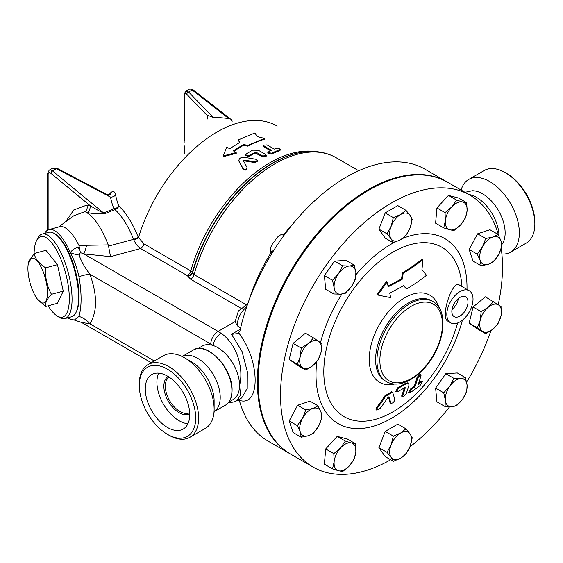 <?xml version="1.0" encoding="UTF-8"?>
<svg xmlns="http://www.w3.org/2000/svg" width="563" height="563" viewBox="0 0 563 563"><rect width="100%" height="100%" fill="white"/><g stroke="black" fill="none" stroke-linecap="round" stroke-linejoin="round"><path stroke-width="0.84" d="M501.851 244.602L502.653 243.371A31.908 18.424 -120 0 0 505.145 232.906A31.908 18.424 -120 0 0 472.273 190.751L464.996 192.3M499.05 236.298A31.908 18.424 -120 0 0 468.726 194.453M501.893 254.04A41.944 24.216 -120 0 0 510.648 252.104A41.944 24.216 -120 0 0 519.339 232.906A41.944 24.216 -120 0 0 501.028 190.695A41.944 24.216 -120 0 0 468.712 179.456A41.944 24.216 -120 0 0 461.118 190.062M510.648 252.104L526.166 243.146A41.944 24.216 -120 0 0 534.85 223.947A41.944 24.216 -120 0 0 505.194 172.581A41.944 24.216 -120 0 0 484.222 170.505L468.712 179.456M534.85 223.947L534.85 222.265A39.882 23.027 -120 0 0 506.651 173.418L505.194 172.581M167.5 434.355L168.956 435.192A41.944 24.216 -120 0 0 189.928 437.275L205.439 428.316A41.944 24.216 -120 0 0 214.123 409.118L214.123 400.919A31.908 18.424 -120 0 0 191.568 361.847L184.467 357.751A41.944 24.216 -120 0 0 163.495 355.668L147.985 364.627A41.944 24.216 -120 0 0 139.3 383.825L139.3 385.507A39.882 23.027 -120 0 0 167.5 434.355A39.882 23.027 -120 0 0 195.699 418.07A39.882 23.027 -120 0 0 167.5 369.222A39.882 23.027 -120 0 0 139.3 385.507M213.982 412.397L217.726 407.872A31.908 18.424 -120 0 0 220.217 397.408A31.908 18.424 -120 0 0 187.345 355.253L181.553 356.231M168.119 376.485A21.612 12.477 -120 0 0 168.337 401.306A21.612 12.477 -120 0 0 189.724 413.911M189.675 412.728A20.585 11.886 60 0 1 169.583 400.589A20.585 11.886 60 0 1 169.111 377.119M158.717 373.135A31.444 18.157 -120 0 0 163.425 404.143A31.444 18.157 -120 0 0 187.929 423.721M214.123 409.118A41.944 24.216 -120 0 0 184.467 357.751M189.928 437.275A41.944 24.216 -120 0 0 198.612 418.07A41.944 24.216 -120 0 0 180.308 375.866A41.944 24.216 -120 0 0 147.985 364.627M189.731 414.628A31.444 18.157 -120 0 0 176.008 382.981A31.444 18.157 -120 0 0 151.778 374.557A31.444 18.157 -120 0 0 151.778 410.87A31.444 18.157 -120 0 0 183.221 429.02A31.444 18.157 -120 0 0 189.731 414.628M257.017 136.542L264.441 138.399L247.959 145.317L243.357 144.557L233.286 150.835L236.193 152.517L223.293 155.902L226.734 147.056L229.648 148.738L239.718 142.46L238.501 139.856L254.976 132.938L257.017 136.542M247.959 145.317L247.931 146.176A120.419 69.523 120 0 1 264.272 139.314L264.441 138.399M239.388 142.643L238.501 139.856M236.193 152.517L236.27 153.312L223.434 156.641L223.293 155.902M247.931 146.176L243.343 145.409A120.419 69.523 120 0 0 233.955 151.222M243.343 145.409L243.357 144.557M243.279 160.539L243.934 160.061L254.722 161.764L257.467 160.392L256.081 159.294L244.286 157.309C240.387 157.288 238.642 158.562 239.05 161.124L243.139 168.724C245.299 169.899 246.587 169.449 247.009 167.387L243.258 160.455M238.846 160.511L239.169 161.884L238.846 160.511M239.169 161.884L243.293 169.463C245.447 170.631 246.735 170.195 247.136 168.14L247.009 167.387M257.467 160.392L257.509 161.215L254.786 162.566L244.025 160.842L243.378 161.314M277.165 148.048L280.656 149.223L271.373 153.227L267.854 152.242L271.373 150.258L264.096 146.056L263.498 145.226L267.003 144.888L274.28 149.089L277.165 148.048M280.656 149.223L279.931 150.638A120.419 69.523 120 0 0 271.296 154.107L267.791 153.108L267.854 152.242M270.437 150.659L263.998 146.943L263.498 145.226M262.738 156.057L266.271 155.311L265.673 154.473L258.389 150.272L252.548 150.173L246.312 153.924L245.7 154.895L249.219 155.599L255.82 152.066L262.738 156.057L262.724 156.901L255.081 152.904A120.419 69.523 120 0 0 249.261 156.415L245.749 155.698L245.7 154.895M266.271 155.311L266.236 156.176L262.724 156.901M34.097 253.533A41.683 14.385 74.9 0 1 36.511 240.76A41.683 14.385 74.9 0 1 65.59 273.076A41.683 14.385 74.9 0 1 56.666 315.625A41.683 14.385 74.9 0 1 51.697 310.853A41.683 14.385 74.9 0 1 48.172 305.8M56.666 315.625L58.777 317.039A43.745 15.095 -105.1 0 0 64.935 318.552A43.745 15.095 -105.1 0 0 68.137 272.386A43.745 15.095 -105.1 0 0 42.19 234.074A43.745 15.095 -105.1 0 0 37.63 238.473L36.511 240.76M42.19 234.074L48.721 232.315A43.745 15.095 74.9 0 1 74.668 270.634A43.745 15.095 74.9 0 1 71.466 316.793L64.935 318.552M28.15 264.666A23.16 7.988 -105.1 0 0 37.432 299.15A23.16 7.988 -105.1 0 0 47.489 292.697A23.16 7.988 -105.1 0 0 38.77 263.104A23.16 7.988 -105.1 0 0 28.15 264.666L28.333 263.287L34.118 253.512L45.92 250.338L57.475 264.638L63.253 291.12L57.475 303.295L45.666 306.476L37.573 299.319M34.118 253.512C35.385 258.973 39.234 263.744 45.666 267.819C45.012 277.341 46.933 286.166 51.444 294.294C46.933 299.052 45.012 303.112 45.666 306.476M57.475 264.638L45.666 267.819M63.253 291.12L51.444 294.294M55.406 234.208A42.711 14.737 74.9 0 1 75.259 270.472A42.711 14.737 74.9 0 1 76.301 311.803M443.728 227.881L445.361 220.83A15.44 8.917 120 0 0 449.802 229.781L443.728 227.881L435.607 223.194L436.923 207.958L445.051 212.645L451.779 206.924A15.44 8.917 120 0 0 445.361 220.83L445.051 212.645M460.661 224.827L453.926 230.549L449.802 229.781A15.44 8.917 120 0 0 460.661 224.827A15.44 8.917 120 0 0 467.079 210.928L465.446 217.98L460.661 224.827M462.638 201.976L466.762 202.743L467.079 210.928A15.44 8.917 120 0 0 462.638 201.976A15.44 8.917 120 0 0 451.779 206.924L456.565 200.076L462.638 201.976M477.283 254.187L482.477 246.904A15.44 8.917 120 0 0 480.211 260.549L477.283 254.187L469.162 249.5L477.6 233.814L485.721 238.501L492.864 237.016A15.44 8.917 120 0 0 482.477 246.904L485.721 238.501M488.325 264.3L481.182 265.778L480.211 260.549A15.44 8.917 120 0 0 488.325 264.3A15.44 8.917 120 0 0 498.705 254.406L493.512 261.689L488.325 264.3M500.971 240.767L501.95 246.003L498.705 254.406A15.44 8.917 120 0 0 500.971 240.767A15.44 8.917 120 0 0 492.864 237.016L498.051 234.405L500.971 240.767M481.182 311.67L488.325 307.159A15.44 8.917 120 0 0 480.211 320.277L481.182 311.67L473.061 306.976L485.39 296.835L498.705 305.062A15.44 8.917 120 0 0 488.325 307.159L493.512 301.522M482.477 331.297L477.283 327.757L480.211 320.277A15.44 8.917 120 0 0 482.477 331.297A15.44 8.917 120 0 0 492.864 329.2L485.721 333.704L482.477 331.297M500.971 316.075L498.051 323.563L492.864 329.2A15.44 8.917 120 0 0 500.971 316.075A15.44 8.917 120 0 0 498.705 305.062L501.95 307.468L500.971 316.075M453.926 378.364L460.661 378.568A15.44 8.917 120 0 0 449.802 386.155L453.926 378.364L445.805 373.677L457.325 372.952L465.446 377.639L467.079 385.057A15.44 8.917 120 0 0 460.661 378.568L465.446 377.639M445.361 400.23L443.728 392.812L449.802 386.155A15.44 8.917 120 0 0 445.361 400.23A15.44 8.917 120 0 0 451.779 406.725L445.051 406.528L445.361 400.23M462.638 399.139L456.565 405.796L451.779 406.725A15.44 8.917 120 0 0 462.638 399.139A15.44 8.917 120 0 0 467.079 385.057L466.762 391.355L462.638 399.139M405.937 428.809L410.061 433.855A15.44 8.917 120 0 0 400.61 433.01L405.937 428.809L397.816 424.122L385.212 431.399L393.333 436.086L400.61 433.01A15.44 8.917 120 0 0 391.158 444.77L393.333 436.086M391.158 457.381L387.027 452.328L391.158 444.77A15.44 8.917 120 0 0 391.158 457.381A15.44 8.917 120 0 0 400.61 458.226L393.333 461.301L391.158 457.381M412.243 437.775L410.061 446.459A15.44 8.917 120 0 0 410.061 433.855L412.243 437.775M410.061 446.459L405.937 454.017L400.61 458.226A15.44 8.917 120 0 0 410.061 446.459M355.542 443.728L355.858 451.906A15.44 8.917 120 0 0 351.418 442.954L355.542 443.728L347.42 439.041L337.216 436.367L345.344 441.061L351.418 442.954A15.44 8.917 120 0 0 340.559 447.909L345.344 441.061M334.14 461.808L333.824 453.63L340.559 447.909A15.44 8.917 120 0 0 334.14 461.808A15.44 8.917 120 0 0 338.581 470.759L332.508 468.866L334.14 461.808M354.218 458.965L349.44 465.812A15.44 8.917 120 0 0 355.858 451.906L354.218 458.965M349.44 465.812L342.705 471.534L338.581 470.759A15.44 8.917 120 0 0 349.44 465.812M321.987 417.422L318.742 425.832A15.44 8.917 120 0 0 321.009 412.186L321.987 417.422M312.901 408.435L318.088 405.832L321.009 412.186A15.44 8.917 120 0 0 312.901 408.435A15.44 8.917 120 0 0 302.514 418.33L305.758 409.92L312.901 408.435M313.549 433.109L308.362 435.72A15.44 8.917 120 0 0 318.742 425.832L313.549 433.109M300.248 431.969L297.32 425.607L302.514 418.33A15.44 8.917 120 0 0 300.248 431.969A15.44 8.917 120 0 0 308.362 435.72L301.219 437.205L300.248 431.969M318.088 359.94L312.901 365.577A15.44 8.917 120 0 0 321.009 352.459L318.088 359.94M318.742 341.438L321.987 343.852L321.009 352.459A15.44 8.917 120 0 0 318.742 341.438A15.44 8.917 120 0 0 308.362 343.536L313.549 337.906L318.742 341.438M305.758 370.088L302.514 367.674A15.44 8.917 120 0 0 312.901 365.577L305.758 370.088L297.637 365.401L289.199 359.454L293.098 343.36L301.219 348.047L308.362 343.536A15.44 8.917 120 0 0 300.248 356.661L301.219 348.047M302.514 367.674L297.32 364.141L300.248 356.661A15.44 8.917 120 0 0 302.514 367.674M345.344 293.246L340.559 294.168A15.44 8.917 120 0 0 351.418 286.581L345.344 293.246M355.858 272.506L355.542 278.798L351.418 286.581A15.44 8.917 120 0 0 355.858 272.506A15.44 8.917 120 0 0 349.44 266.01L354.218 265.082L355.858 272.506M333.824 293.97L334.14 287.679A15.44 8.917 120 0 0 340.559 294.168L333.824 293.97L325.703 289.283L324.387 275.567L334.584 261.119L342.705 265.813L349.44 266.01A15.44 8.917 120 0 0 338.581 273.597L342.705 265.813M334.14 287.679L332.508 280.254L338.581 273.597A15.44 8.917 120 0 0 334.14 287.679M436.923 207.958L448.444 195.389L458.641 198.056L466.762 202.743M448.444 195.389L456.565 200.076M477.6 233.814L489.93 229.718L498.051 234.405M469.162 249.5L473.061 261.091L481.182 265.778M477.283 327.757L469.162 323.071L477.6 329.017L485.721 333.704M443.728 392.812L435.607 388.118L436.923 401.834L445.051 406.528M387.027 452.328L378.906 447.641L385.212 456.607L393.333 461.301M378.906 447.641L385.212 431.399M333.824 453.63L325.703 448.936L324.387 464.172L332.508 468.866M325.703 448.936L337.216 436.367M301.219 437.205L293.098 432.511L289.199 420.92L297.32 425.607M289.199 420.92L297.637 405.233L305.758 409.92M297.637 405.233L309.967 401.137L318.088 405.832M289.199 359.454L297.32 364.141M293.098 343.36L305.428 333.212L313.549 337.906M324.387 275.567L332.508 280.254M334.584 261.119L346.097 260.395L354.218 265.082M469.162 323.071L473.061 306.976M435.607 388.118L445.805 373.677M393.333 242.801L391.158 238.881A15.44 8.917 120 0 0 400.61 239.725L393.333 242.801L385.212 238.114L378.906 229.141L387.027 233.835L391.158 226.277A15.44 8.917 120 0 0 391.158 238.881L387.027 233.835M410.061 227.966L405.937 235.524L400.61 239.725A15.44 8.917 120 0 0 410.061 227.966A15.44 8.917 120 0 0 410.061 215.355L412.243 219.281L410.061 227.966M400.61 214.51L405.937 210.309L410.061 215.355A15.44 8.917 120 0 0 400.61 214.51A15.44 8.917 120 0 0 391.158 226.277L393.333 217.592L400.61 214.51M378.906 229.141L385.212 212.898L397.816 205.622L405.937 210.309M385.212 212.898L393.333 217.592M293.386 223.328A122.481 70.713 120 0 0 284.343 233.905C280.156 234.257 276.883 236.77 274.526 241.443C270.81 245.369 269.635 249.156 270.993 252.815A122.481 70.713 120 0 0 249.099 300.03M246.087 304.611L194.087 274.589L190.78 270.909L144.008 243.906L138.259 237.255C132.446 222.941 125.971 212.554 118.842 206.093A110.573 75.716 -168.4 0 1 115.612 194.967C114.831 191.357 113.233 190.576 110.812 192.63A101.84 72.015 -135 0 0 108.912 194.889M290.255 453.891A156.957 90.622 -60 0 1 289.889 453.687A156.957 90.622 -60 0 1 261.19 346.336A156.957 90.622 -60 0 1 446.846 181.821A156.957 90.622 -60 0 1 447.212 182.032M408.97 385.141L408.647 383.213L406.409 383.663A218.184 125.964 180 0 1 398.674 388.027L396.493 391.834L397.682 391.651A216.783 125.155 0 0 0 404.966 387.562L405.29 387.745A225.39 130.13 60 0 1 402.531 396.134L402.594 397.042L406.078 393.98A225.263 130.06 -120 0 0 408.97 385.141M396.493 391.834L395.74 391.398L397.921 387.59A217.114 125.352 0 0 0 405.656 383.227L407.894 382.784L408.647 383.213M402.594 397.042L401.82 396.591L401.757 395.683A224.356 129.532 -120 0 0 404.347 387.921M420.097 385.514L422.299 381.714L421.384 382.059A213.581 123.311 180 0 1 418.232 384.438A223.94 129.293 -120 0 0 421.025 375.549L420.899 374.606L417.774 377.872A224.468 129.603 60 0 1 414.987 386.767A213.581 123.311 180 0 1 411.659 389.047L409.371 392.798L410.378 392.51A211.772 122.27 0 0 0 420.097 385.514M414.987 386.767L414.22 386.324A223.441 129.004 -120 0 0 417.014 377.435L420.139 374.17L420.899 374.606M418.717 383.058A212.49 122.685 0 0 0 420.61 381.608L421.518 381.264L422.299 381.714M409.371 392.798L408.597 392.355L410.884 388.604A212.49 122.685 0 0 0 414.22 386.324M390.032 402.735L390.806 403.178C392.524 403.481 393.854 402.376 394.804 399.871A221.892 59.27 -138.7 0 0 392.798 392.84L392.312 392.235L385.655 396.275A225.369 173.89 89.1 0 1 377.14 408.33L376.802 410.131L380.299 408.21A225.221 173.77 -90.9 0 0 388.125 397.204L389.019 396.774A220.907 59.009 41.3 0 1 390.806 403.178L390.032 402.735A219.859 58.728 -138.7 0 0 388.456 396.95M376.802 410.131L376.014 409.681L376.358 407.879A224.341 173.094 -90.9 0 0 384.895 395.831L391.559 391.799L392.312 392.235M426.501 275.272A217.494 45.962 -141.2 0 0 421.933 269.797A225.27 177.669 -84.9 0 0 422.827 259.705A212.511 122.692 180 0 1 403.136 273.344A222.786 175.705 95.1 0 1 402.341 279.185A214.179 123.656 180 0 1 388.224 286.701A224.672 129.715 -120 0 0 387.048 282.028A212.856 167.873 144.9 0 1 377.71 295.005A221.512 46.806 21.2 0 0 390.68 297.574A224.672 129.715 -120 0 0 389.702 293.013A216.255 124.852 0 0 0 403.812 285.49A223.025 47.13 38.8 0 1 406.76 288.882A217.635 125.648 0 0 0 426.501 275.272M387.048 282.028L386.267 281.577A211.765 167.014 -35.1 0 1 376.936 294.555L377.71 295.005M402.341 279.185L401.574 278.741A221.745 174.889 -84.9 0 0 402.362 272.9A211.421 122.065 0 0 0 422.046 259.254L422.827 259.705M388.048 285.969A213.096 123.03 0 0 0 401.574 278.741M403.136 273.344L402.362 272.9M406.76 288.882L406.007 288.446A221.984 46.912 -141.2 0 0 403.565 285.638M438.844 307.243A50.311 29.044 120 0 0 399.596 301.149A50.311 29.044 120 0 0 369.222 359.321A50.311 29.044 120 0 0 394.501 384.043M457.628 322.965A97.8 56.469 -60 0 1 380.497 417.704A97.8 56.469 -60 0 1 323.809 371.883A97.8 56.469 -60 0 1 390.539 253.547A97.8 56.469 -60 0 1 461.956 286.525M450.66 322.789L447.768 321.121C439.766 317.173 452.758 279.269 459.38 285.033L469.19 290.698A18.53 10.697 -60 0 1 473.026 299.178A18.53 10.697 -60 0 1 464.939 317.828A18.53 10.697 -60 0 1 450.66 322.789A18.53 10.697 -60 0 1 446.825 314.309A18.53 10.697 -60 0 1 454.911 295.666A18.53 10.697 -60 0 1 469.19 290.698M390.666 459.76A156.957 90.622 -60 0 1 313.035 467.044A156.957 90.622 -60 0 1 280.529 395.191A156.957 90.622 -60 0 1 349.039 237.234A156.957 90.622 -60 0 1 469.992 195.185A156.957 90.622 -60 0 1 498.494 235.221M501.225 248.431A156.957 90.622 -60 0 1 498.227 304.724M490.943 330.643A156.957 90.622 -60 0 1 466.621 382.101M449.605 406.782A156.957 90.622 -60 0 1 409.892 446.888M451.843 311.409A11.422 6.594 -60 0 1 456.832 299.91A11.422 6.594 -60 0 1 465.636 296.849A11.422 6.594 -60 0 1 465.636 310.044A11.422 6.594 -60 0 1 454.214 316.638A11.422 6.594 -60 0 1 451.843 311.409M451.99 309.559A11.422 6.594 120 0 0 458.395 298.467M313.035 467.044L290.621 454.102A156.957 90.622 -60 0 1 258.107 382.249A156.957 90.622 -60 0 1 326.624 224.292A156.957 90.622 -60 0 1 447.578 182.243L469.992 195.185M273.013 251.598L272.232 250.985L271.07 251.872L272.239 252.829M271.07 251.872L270.993 252.815M284.484 234.722L283.428 234.37L282.95 235.798L283.534 236.01M273.857 250.254A15.44 8.917 -60 0 1 272.879 250.887L272.232 250.985M282.95 235.798L283.062 236.46A15.44 8.917 -60 0 1 282.985 236.77M284.343 233.905L283.428 234.37M446.846 181.821L425.016 169.217A156.957 90.622 120 0 0 239.993 330.77L238.128 333.585L231.541 334.295L242.062 351.516L247.298 371.601L247.213 388.59L241.675 397.928M238.48 399.772L239.993 402.552A156.957 90.622 120 0 0 268.058 441.082L289.889 453.687M240.549 328.313L237.389 325.808L234.989 321.649M241.717 397.9L236.812 400.736L240.612 394.867L239.549 385.402C244.194 367.709 236.263 343.451 221.182 333.395A40.656 23.47 -120 0 0 218.085 331.41L234.947 321.677M110.109 194.446L106.942 194.545L110.524 197.127A115.302 78.954 11.6 0 0 113.895 208.732L103.634 212.983A5.144 2.681 -113.4 0 0 104.619 213.771L114.972 209.612A5.144 2.604 68.2 0 1 114.535 209.323A5.144 2.604 68.2 0 1 113.895 208.732A5.144 3.427 158.6 0 0 118.842 206.093A5.144 4.159 131.3 0 1 114.972 209.612C121.812 215.77 128.026 225.679 133.607 239.324L133.867 239.958A5.144 1.365 156.1 0 0 138.456 237.706A120.419 69.523 120 0 1 277.2 126.07M48.144 229.88L48.144 174.199A3.089 1.78 60 0 1 50.783 173.256A2.062 0.915 -50.6 0 1 52.542 170.941L103.634 212.983C99.257 211.097 94.69 208.584 89.932 205.467A5.144 3.786 -80.1 0 1 87.047 212.441C91.769 213.602 97.631 214.046 104.619 213.771M50.783 173.256L89.932 205.467L86.885 205.073C87.589 207.599 87.131 209.71 85.513 211.399L85.935 212.286L87.047 212.441M58.552 227.002L73.739 215.791L85.513 211.399M110.123 194.439A5.144 3.638 41.7 0 0 110.812 192.63M52.633 168.182L49.206 170.16A5.144 2.97 -120 0 1 52.542 170.941L56.497 168.661A2.062 0.584 -62.2 0 1 57.152 168.309L52.633 168.189L56.497 168.661L110.524 197.127A5.144 3.61 169.3 0 0 115.612 194.967M213.088 117.336L188.626 92.022L192.152 89.989L228.74 118.561A113.135 75.667 9.5 0 0 213.088 117.336L206.783 115A5.144 4.349 -142.6 0 1 207.107 119.215M185.642 91.213L188.626 92.022A2.062 1.133 136 0 0 186.705 94.232L206.783 115M85.935 212.286A55.582 19.177 74.9 0 1 108.23 244.898L78.933 245.405A46.314 15.982 74.9 0 0 59.587 226.727L48.988 229.577A46.314 15.982 74.9 0 1 70.368 252.639C73.964 259.36 76.828 267.376 78.975 276.679A18.53 4.061 159.1 0 1 89.89 274.202C84.753 267.502 81.163 261.119 79.123 255.046L80.396 252.611L78.933 245.405M138.259 237.255A5.144 1.253 158.2 0 1 133.607 239.324L108.532 246.073L108.23 244.898M238.825 400.216L239.359 400.321C260.416 407.471 260.409 361.685 239.359 333.732L238.825 333.064M133.867 239.958C135.592 243.8 137.844 246.657 140.616 248.529A5.144 2.97 120 0 0 144.008 243.906M108.532 246.073L110.545 256.622L140.616 248.529L187.655 275.807A5.144 4.089 157.9 0 0 192.405 272.288A121.249 70.002 -60 0 1 302.838 152.116L303.436 152.031A121.65 70.234 120 0 0 192.595 272.745A5.144 4.089 157.9 0 1 187.838 276.264L190.695 279.241A5.144 2.97 120 0 0 194.087 274.589A122.481 70.713 -60 0 1 336.167 157.731L358.694 170.744M78.975 276.679C81.79 293.295 81.79 306.525 78.975 316.378L74.316 320.044L70.368 319.101A46.314 15.982 74.9 0 1 67.328 317.905M44.583 233.434A46.314 15.982 74.9 0 1 48.988 229.577M79.714 250.042A18.53 6.39 74.9 0 1 78.208 247.22C74.555 248.29 71.944 250.099 70.368 252.639A18.53 9.437 -157.3 0 0 79.123 255.046M86.66 245.172A20.585 4.293 -81.3 0 1 83.852 253.913L110.545 256.622M80.396 252.604L83.852 253.913L218.085 331.41A10.296 5.94 120 0 0 210.801 344.014A30.36 17.53 60 0 1 213.124 345.499A10.296 5.264 -54.9 0 1 221.182 333.395M78.975 316.378A18.53 14.568 -145.8 0 1 89.89 323.788C97.427 311.613 97.427 295.089 89.89 274.202L210.801 344.014M74.316 320.044L81.459 322.402L89.89 323.788L154.304 360.982M228.867 402.017L233.159 399.54A30.881 17.826 -120 0 0 239.549 385.402A30.881 17.826 -120 0 0 213.124 345.499A30.881 17.826 -120 0 0 202.279 346.055L197.993 348.532M254.786 162.566L254.722 161.764M243.293 169.463L243.139 168.724M244.025 160.842L243.934 160.061M279.931 150.638L280.071 149.73M263.998 146.943L264.096 146.056M271.296 154.107L271.373 153.227M249.261 156.415L249.219 155.599M255.081 152.904L255.088 152.059M255.813 152.911L255.82 152.066M398.674 388.027L397.921 387.59M406.409 383.663L405.656 383.227M402.531 396.134L401.757 395.683M417.774 377.872L417.014 377.435M421.384 382.059L420.61 381.608M411.659 389.047L410.884 388.604M385.655 396.275L384.895 395.831M377.14 408.33L376.358 407.879M379.87 360.531A44.259 25.553 -60 0 1 426.81 302.134A44.259 25.553 -60 0 1 426.81 364.718A44.259 25.553 -60 0 1 379.87 360.531M376.957 360.531A46.314 26.742 120 0 0 386.549 381.728C393.108 385.233 400.638 384.796 409.132 380.419C415.593 377.006 421.581 371.861 427.092 365C444.96 343.444 448.957 310.016 432.863 301.508A46.314 26.742 120 0 0 397.175 313.915A46.314 26.742 120 0 0 376.957 360.531M386.549 381.728L385.183 380.94A46.314 26.742 -60 0 1 375.591 359.736A46.314 26.742 -60 0 1 395.81 313.127A46.314 26.742 -60 0 1 431.497 300.719L432.863 301.508M316.807 361.636A106.773 61.648 120 0 0 316.012 374.705A106.773 61.648 120 0 0 378.329 424.572A106.773 61.648 120 0 0 462.413 320.164M466.994 289.438A106.773 61.648 120 0 0 402.482 238.522M393.819 242.646A106.773 61.648 120 0 0 355.957 274.73M341.896 294.048A106.773 61.648 120 0 0 320.453 342.677M240.338 329.221L231.541 334.295M237.389 325.808A15.44 8.917 -60 0 1 246.615 307.053M86.885 205.073L73.788 209.957L65.582 221.815M184.544 140.278L184.544 94.999C184.713 93.395 185.431 93.141 186.705 94.232M232.364 121.122L231.449 120.412M193.165 89.876A2.062 0.964 128 0 0 192.152 89.989A5.144 2.97 60 0 0 188.943 89.306C191.054 88.722 192.455 88.912 193.165 89.876L231.829 120.067M48.144 174.199A2.062 1.189 180 0 1 47.538 173.355L47.538 230.197M184.157 94.253A2.062 1.189 0 0 0 184.15 94.295A2.062 1.189 0 0 0 184.15 94.302A2.062 1.189 0 0 0 184.544 94.999M184.755 145.908L184.755 153.741M187.395 275.532A5.144 2.97 120 0 0 190.78 270.909A120.419 69.523 120 0 1 315.231 151.567M187.655 275.807L187.838 276.264M190.695 279.241L240.767 308.151M79.362 246.911L78.208 247.22M229.824 377.85A30.881 17.826 -120 0 0 219.394 359.792M231.907 390.659A31.908 18.424 -120 0 0 217.98 358.547A31.908 18.424 -120 0 0 193.398 349.996C206.705 340.784 233.04 368.793 232.062 390.448C231.984 397.584 229.732 402.524 225.299 405.261A31.908 18.424 -120 0 0 231.907 390.659M336.167 157.731C326.505 152.277 315.597 150.377 303.436 152.031M234.961 322.191L238.402 310.987L247.629 304.119M49.206 170.16L47.538 173.355M57.152 168.309L106.942 194.545M188.943 89.306L185.72 91.164L184.157 94.295M184.15 142.988L184.15 94.302M81.459 322.402L151.292 362.72M236.812 400.736L234.37 401.869L228.163 402.897M193.398 349.996L183.545 355.689M225.299 405.261L215.446 410.948"/></g></svg>
